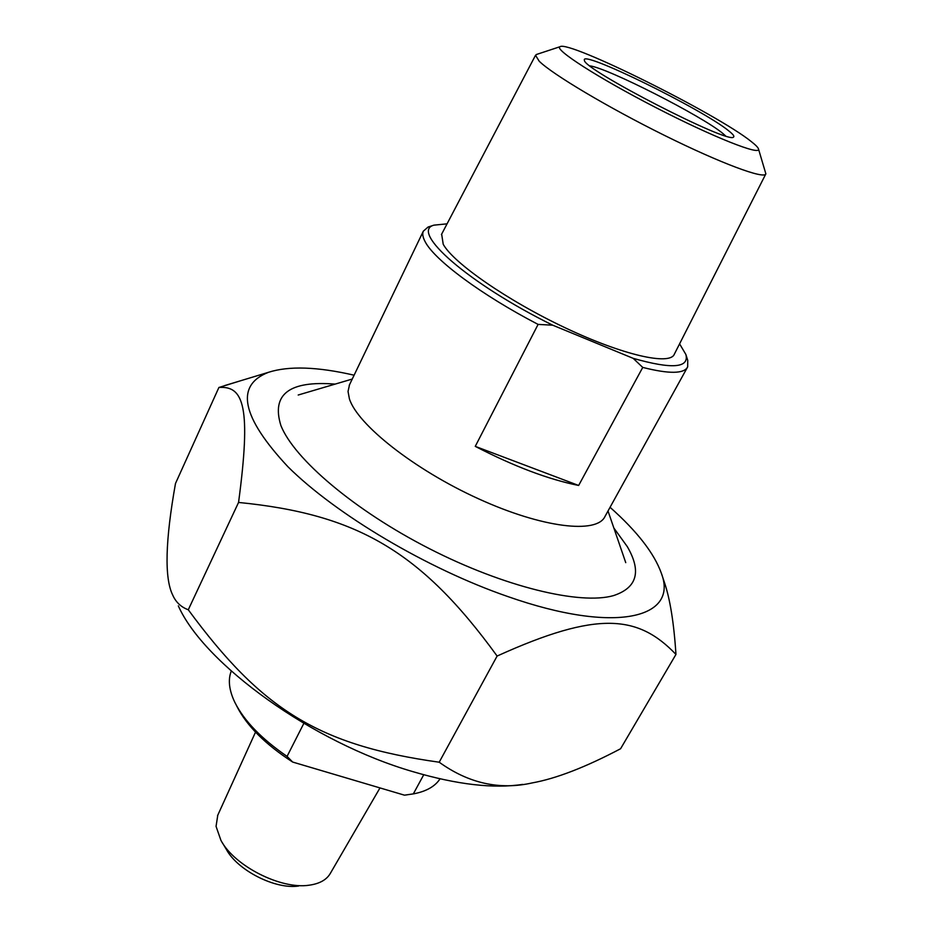 <?xml version="1.0" encoding="UTF-8"?>
<svg xmlns="http://www.w3.org/2000/svg" width="933" height="933" viewBox="0 0 933 933"><rect width="100%" height="100%" fill="white"/><g stroke="black" fill="none" stroke-linecap="round" stroke-linejoin="round"><path stroke-width="1.4" d="M354.108 375.194C317.395 366.727 288.845 365.771 268.459 372.314C234.929 385.399 241.425 416.888 287.959 466.78C335.962 514.445 427.151 568.687 507.762 596.537C616.538 634.755 678.443 617.751 661.404 573.41C654.325 553.456 637.204 531.413 610.054 507.295M663.771 580.466L664.296 582.04C670.034 598.753 673.918 622.882 675.959 654.418C638.207 614.952 597.773 610.427 497.114 656.051C420.83 550.913 356.476 514.083 238.556 502.444C251.269 407.348 243.91 385.539 218.893 387.487L239.501 381.096M218.893 387.487L175.486 483.492C165.281 540.778 164.336 577.924 172.64 594.916C175.789 602.147 181.002 607.091 188.279 609.774C261.811 709.616 318.363 745.257 439.198 762.214C468.646 783.37 499.645 790.274 532.207 782.915C556.08 778.612 585.539 767.218 620.585 748.744L675.959 654.418M522.667 784.396C493.65 788.851 457.123 784.618 413.086 771.708C312.765 742.68 204.012 663.864 178.331 605.879M497.114 656.051L439.198 762.214M335.169 384.104C289.288 380.489 271.2 394.297 280.891 425.53C294.047 458.861 354.458 510.421 429.378 548.662C504.275 586.985 580.163 605.144 613.459 595.627C637.134 587.837 641.741 571.486 627.279 546.598L613.844 527.996M238.556 502.444L188.279 609.774M578.647 485.463C548.464 479.41 513.99 466.383 475.259 446.371L578.647 485.463L642.744 367.415C669.159 374.086 684.134 373.9 687.668 366.879L687.738 360.371L685.895 354.517C689.312 368.057 671.725 369.328 633.145 358.33L642.744 367.415M475.259 446.371L538.096 324.404L552.709 325.185L633.145 358.33M687.271 367.602L605.05 516.357C597.155 534.224 542.574 528.078 478.407 498.747C414.24 469.602 357.386 424.538 349.397 398.799L348.032 391.463L349.537 384.711M430.031 226.416L428.037 227.069L423.314 231.197C422.183 233.821 422.789 237.32 425.145 241.694C434.37 259.875 481.311 294.886 538.096 324.404M552.709 325.185C468.308 283.597 409.587 231.501 433.915 225.156L447.059 223.838M589.913 65.87C607.826 68.121 702.094 116.077 722.725 133.372L725.594 135.903M679.586 343.845L685.895 354.517M765.725 174.121L674.361 354.143C670.162 365.724 623.256 355.298 565.363 327.88C507.494 300.589 453.461 263.048 443.21 244.259L441.659 234.125M728.871 130.97C702.899 109.429 579.241 48.714 584.431 60.318C582.589 69.019 729.513 144.662 733.49 137.069C734.656 136.37 733.116 134.34 728.871 130.97M751.357 141.641C755.59 144.953 757.969 147.356 758.459 148.872C761.62 156.254 713.453 137.279 655.794 107.552C598.1 77.882 553.351 49.017 560.057 46.697C568.43 39.979 717.722 114.339 751.357 141.641M537 54.301L535.53 55.269L539.204 61.216C552.278 74.208 607.791 107.318 664.436 135.367C721.151 163.497 764.617 179.556 765.865 173.841L758.459 148.872M423.734 774.763L413.331 793.89L404.479 795.173L292.682 762.063L287.061 756.395L303.82 723.413M287.061 756.395C261.462 738.796 244.049 720.754 234.801 702.281C229.04 690.14 227.862 679.737 231.267 671.084M440.026 778.833C435.186 786.274 426.603 791.231 414.275 793.715L413.331 793.89M404.479 795.173L406.893 794.846M236.446 705.476L236.9 706.351C246.662 725.687 265.252 744.266 292.682 762.063M222.392 842.814L226.252 849.228C237.355 870.314 275.398 889.65 298.607 886.012M379.988 787.918L330.445 873.195C326.737 879.761 319.622 883.761 309.103 885.207C280.996 889.662 234.346 865.952 220.923 840.365L216.059 826.358L217.774 815.197M268.459 372.314L224.701 385.574M661.404 573.41L664.296 582.04M423.314 231.197L349.21 385.376M433.915 225.156L428.037 227.069M560.057 46.697L536.265 54.546M535.53 55.269L441.426 234.58M352.242 379.055L298.198 395.021M608.013 511.004L625.751 562.646M217.517 815.757L255.525 732.125"/></g></svg>
